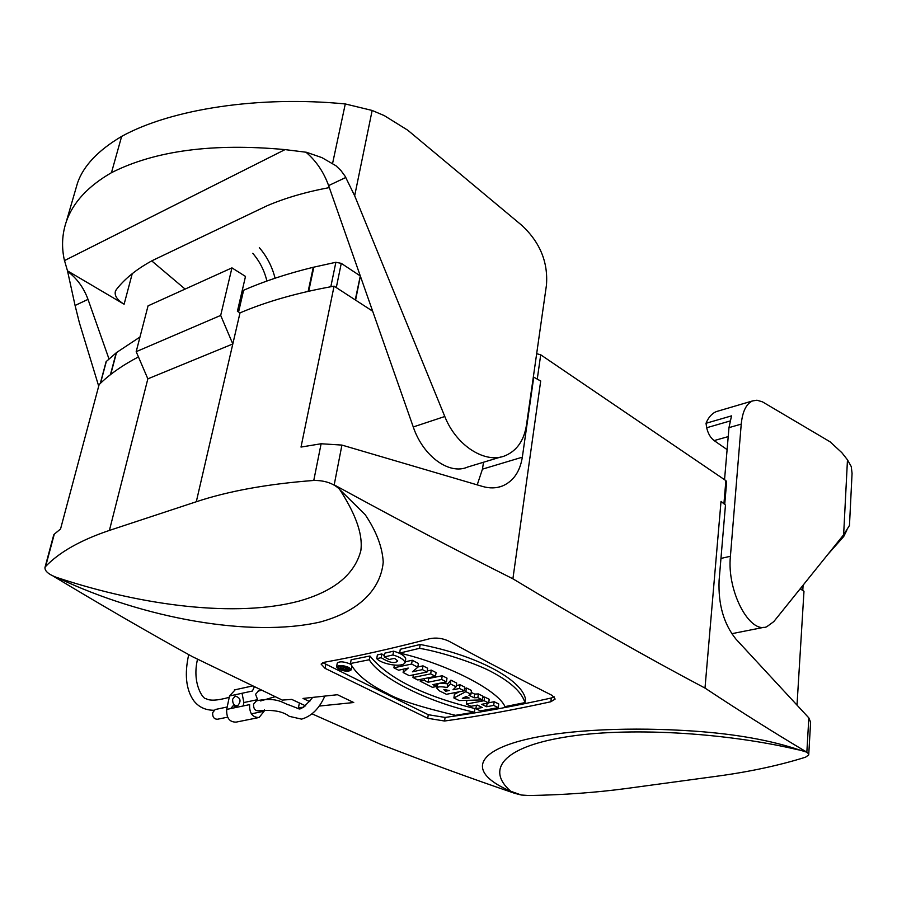 <?xml version="1.0" encoding="UTF-8"?>
<svg xmlns="http://www.w3.org/2000/svg" width="897" height="897" viewBox="0 0 897 897"><rect width="100%" height="100%" fill="white"/><g stroke="black" fill="none" stroke-linecap="round" stroke-linejoin="round"><path stroke-width="1.35" d="M305.675 705.905L291.749 699.402L282.308 700.097L192.552 656.739C148.779 632.598 102.269 605.688 53.035 576.009M372.67 311.214L334.076 286.154L301.011 447.065L321.115 443.757L341.925 445.08L334.2 484.851C397.091 519.273 456.651 550.59 512.893 578.8C582.512 620.758 646.546 657.187 704.997 688.077C741.225 712.039 775.176 733.398 806.852 752.168L799.642 750.027C771.33 740.406 736.37 734.127 694.749 731.156C662.928 728.958 632.194 728.532 602.526 729.9C489.336 735.282 450.406 765.253 510.584 791.21L521.348 795.022L514.598 793.284C472.214 778.843 427.847 762.652 381.494 744.689L312.38 714.001M334.2 484.851L339.358 488.943C332.955 483.169 324.422 480.332 313.771 480.456C267.665 483.965 228.5 491.063 196.297 501.748L109.412 530.419C80.562 540.151 59.292 552.171 45.601 566.489L44.973 567.487C44.659 571.254 49.01 574.742 58.036 577.971C144.316 618.852 250.992 637.666 319.904 622.081C357.432 612.001 380.563 590.551 383.232 562.116C382.38 547.114 376.37 531.304 365.202 514.699L340.277 490.087M303.747 707.262L298.488 707.621L300.652 708.619M521.348 795.022L529.028 795.527C563.518 794.921 595.956 792.578 626.353 788.508L716.344 776.297C749.264 771.869 779.011 765.5 805.562 757.191L808.735 754.904C808.769 752.931 805.741 751.305 799.642 750.027L797.534 749.668C723.812 732.277 625.781 726.716 564.078 737.267C502.017 747.515 486.679 769.962 510.281 790.851L510.584 791.21M325.073 668.355L321.115 664.094L324.344 662.255C357.376 656.335 392.561 648.464 429.91 638.653C436.278 637.419 442.546 638.238 448.724 641.108C484.694 660.663 519.139 678.749 552.07 695.377L555.165 699.055L550.836 701.757C513.398 709.976 477.978 716.4 444.553 721.02L427.712 718.284L325.073 668.355M319.624 706.029L353.743 702.519L337.44 694.727L303.007 698.438L309.824 701.656M138.441 356.905C122.373 365.314 109.277 374.542 99.119 384.589L60.548 528.995L54.28 534.186L45.601 566.489M53.641 535.217L54.28 534.186M400.286 649.271L420.2 644.472C476.498 655.202 521.538 679.365 525.474 698.886L524.98 702.598L504.966 706.634C498.183 690.376 447.166 663.993 399.647 653.083L400.286 649.271M350.974 664.621L349.583 663.746C343.585 661.47 339.47 661.246 337.25 663.074M466.866 700.378L466.328 704.044L484.088 700.714L488.697 702.979L489.224 699.29L484.627 697.014L484.088 700.714M482.799 697.373L484.627 697.014M488.73 702.766L494.191 701.723L498.743 703.954L498.239 707.632L480.456 710.895L475.892 708.686L482.328 707.531L477.372 705.109L470.925 706.287L466.328 704.044M427.207 670.978L431.278 670.115L436.077 672.582L435.482 676.327L417.755 679.96L412.956 677.527L430.683 673.871L435.482 676.327M384.185 656.929L392.931 654.978C399.916 656.974 403.975 659.519 405.108 662.603L404.491 663.432C400.107 667.581 381.259 663.78 376.74 658.656L381.169 657.714C389.545 662.816 395.061 663.881 397.719 660.91L394.501 658.331L389.13 659.508L384.185 656.929L384.835 653.139L393.581 651.177C400.937 653.364 404.995 655.909 405.724 658.824M376.74 658.656L377.39 654.888L381.819 653.935L384.387 655.729M393.256 658.6L394.972 658.521M351.131 659.777L369.945 655.999C387.975 678.244 422.98 695.78 474.95 708.585L474.412 712.218L455.463 715.324C420.043 706.903 397.225 699.548 386.988 693.258C368.398 684.164 356.221 674.252 350.458 663.5L351.131 659.777M405.242 661.784L412.228 660.259L418.417 663.477L417.8 667.245L412.418 671.819L422.386 669.611L427.039 672.01L409.324 675.688L403.123 672.526L408.236 668.074L398.616 670.227L393.906 667.805L411.6 664.038L417.8 667.245M417.845 666.998L422.992 665.843L427.645 668.243L427.039 672.01M427.611 677.975L428.676 678.513L442.232 675.733L447.009 678.154L446.426 681.899L432.859 684.635L436.57 686.508L432.399 687.315L420.166 681.171L424.337 680.341L424.617 678.581M437.489 684.546L438.824 683.447M440.36 683.144L447.693 683.828L450.922 680.139L456.663 683.043L456.091 686.777L452.985 689.782L459.488 688.481L464.186 690.836L446.437 694.289L439.597 690.97L436.895 688.246C437.377 686.564 440.786 686.34 447.121 687.551L450.35 683.884L450.922 680.139M456.281 685.521L460.049 684.759L464.747 687.113L464.186 690.836M471.217 692.383L474.636 694.087L478.393 693.93L482.967 696.195L482.44 699.895L459.197 700.568L453.893 697.967L465.846 691.665L470.947 694.211L468.896 695.22L474.098 697.788L477.854 697.631L482.44 699.895M453.893 697.967L454.443 694.278L459.073 691.856M464.467 688.986L466.395 687.943L471.497 690.488L470.947 694.211M322.797 662.659L428.273 714.707L445.103 717.443C478.505 712.767 513.903 706.287 551.307 698.012L554.29 696.891M399.647 653.083L419.572 648.318C445.271 652.724 480.074 665.226 492.274 672.223C510.819 682.101 521.718 692.226 524.98 702.598M420.2 644.472L419.572 648.318M348.911 667.446L351.198 669.857C348.989 671.786 344.885 671.595 338.887 669.252L336.554 666.908C338.774 664.912 342.889 665.092 348.911 667.446M340.154 669.027C344.594 670.732 347.644 670.9 349.325 669.532L347.621 667.682C343.192 665.966 340.131 665.809 338.438 667.211L340.154 669.027M347.027 667.413L346.859 668.332L345.132 668.646L345.267 667.536L343.966 666.875L343.708 667.973L340.613 667.94L343.473 669.756L348.036 668.938L346.859 668.343M348.204 668.018L348.047 668.938M343.618 668.489L342.239 668.411L343.618 668.489M343.114 669.005L343.237 668.343M343.977 666.505L343.708 667.973M345.401 666.841L345.278 667.536M345.132 668.646L345.457 666.863M488.697 702.979L481.667 704.313L486.623 706.735L493.664 705.412L498.239 707.632M487.116 703.282L486.623 706.735M494.191 701.723L493.664 705.412M476.385 705.289L475.892 708.686M431.278 670.115L430.683 673.871M413.394 674.858L412.956 677.527M381.819 653.924L381.169 657.714M393.581 651.177L392.931 654.978M350.458 663.5L369.284 659.755C379.936 678.367 430.549 702.889 474.412 712.218M369.945 655.999L369.284 659.755M412.228 660.259L411.6 664.038M422.992 665.843L422.386 669.611M403.684 669.173L403.123 672.526M406.061 668.624L405.803 670.137M394.355 665.159L393.906 667.805M420.446 679.421L420.166 681.171M424.337 680.341L428.093 682.236L441.649 679.478L446.426 681.899M428.676 678.513L428.093 682.236M442.232 675.733L441.649 679.478M436.996 683.817L436.57 686.508M447.693 683.828L447.121 687.551M449.442 690.477L443.847 689.625L445.641 691.217L449.442 690.477M450.35 683.884L456.091 686.777M445.944 689.311L445.641 691.217M459.488 688.481L460.049 684.759M478.393 693.93L477.854 697.631M466.193 696.543L462.325 698.303L469.142 698.001L466.193 696.543M465.846 691.665L466.395 687.943M474.098 697.788L474.636 694.087M806.852 752.168L808.836 717.903L810.608 722.186M808.836 717.903L735.944 639.113C723.767 623.987 718.149 604.466 719.091 580.55L725.471 505.045L721.009 501.389M512.893 578.8L540.689 381.046L533.76 377.155L522.334 457.178C520.002 471.687 513.342 481.308 502.342 486.028C496.265 488.349 489.706 488.495 482.664 486.477L341.925 445.08M477.215 484.873L482.451 469.153L483.517 462.235M58.07 577.892C144.271 606.428 236.718 617.405 298.376 601.293C333.706 591.493 354.517 574.652 360.829 550.758C363.296 532.616 353.855 511.29 339.358 488.943M298.488 707.621L299.385 702.968M334.076 286.154C297.916 292.624 266.566 301.538 240.004 312.885L196.297 501.748M231.942 267.878L148.05 305.855L136.187 351.669L220.684 315.419L231.942 267.878L245.498 276.422L237.402 311.293L240.004 312.885M220.684 315.419L232.805 343.966L147.848 378.848L136.187 351.669M704.997 688.077L721.02 501.401M797.007 705.132L803.981 591.269L800.191 588.802M256.508 700.815L253.559 704.145C253.403 708.664 255.073 710.895 258.56 710.828C272.666 709.471 282.914 711.31 289.305 716.344L301.594 719.125C311.539 716.232 319.265 708.596 324.759 696.229M258.482 690.982L255.567 694.278L257.921 700.523M264.424 709.695L264.11 711.231L259.132 717.488C252.494 717.544 249.321 713.261 249.635 704.616L226.683 709.415L229.52 695.982L235.261 689.737M254.344 686.878L252.416 691.026L229.52 695.982M257.013 699.772L243.883 702.542L243.177 705.961M259.132 717.488L236.124 722.119C229.497 722.197 226.347 717.959 226.683 709.415M236.999 707.262L233.164 705.726L230.697 708.585M232.648 699.212C232.491 703.685 234.151 705.883 237.638 705.793C241.495 701.084 240.676 697.821 235.171 696.038L232.648 699.212M243.883 702.542L242.033 693.269M227.199 706.993L215.179 709.527L212.656 712.7C212.454 717.095 214.114 719.271 217.623 719.215L227.614 717.163M534.904 377.805L540.756 381.023M721.076 501.378L724.731 504.439M242.145 290.897L243.614 290.247C264.021 281.299 287.242 273.641 313.277 267.272L335.87 262.283L341.264 263.359L336.297 287.601M355.257 299.912L360.302 275.94M360.045 275.771L341.264 263.359M139.988 337.014L116.498 352.577L106.104 361.67M536.664 353.698L540.712 354.797L537.314 378.736M723.957 503.295L725.886 480.613L540.712 354.797M725.886 480.613L726.637 481.857L724.731 504.394M111.463 172.684C87.85 186.329 72.78 202.7 66.255 221.806C62.039 234.352 61.444 247.28 64.461 260.601L285.022 149.608C212.881 142.959 155.035 150.651 111.463 172.684L121.644 136.4C98.177 150.304 83.477 165.81 77.534 182.932L75.864 188.673M121.644 136.4C171.136 109.053 259.087 95.497 345.289 103.951L372.154 110.454L384.297 115.623L407.731 130.188L521.875 225.405C540.028 242.313 548.213 262.227 546.452 285.145L526.461 425.156C524.027 440.337 517.076 450.462 505.594 455.541C485.726 464.354 456.293 445.921 444.8 416.5L354.674 195.781L345.121 176.249L340.995 170.621L335.994 165.777L321.945 157.637L306.55 152.288L285.022 149.608M67.41 271.197C76.907 278.339 83.769 287.735 88.007 299.374L75.079 305.485L67.499 270.86L124.111 304.24C117.249 300.002 114.345 295.718 115.377 291.39L116.33 289.608C124.75 278.675 136.793 268.977 152.479 260.5L266.958 205.817C285.134 198.013 305.922 191.947 329.322 187.596M500.773 456.999L467.696 467.034C449.498 475.298 423.126 456.416 413.259 426.961L328.616 185.601C323.806 172.269 316.428 161.281 306.471 152.647M75.079 305.485L79.385 322.752L98.704 386.17M88.007 299.374L108.952 358.856M185.118 289.081L151.739 260.904M67.499 270.86L64.506 260.579M724.541 479.704L728.981 427.634L731.526 415.872L706.029 423.283C708.462 417.284 711.938 413.371 716.468 411.555L718.744 410.882M847.474 459.825L841.846 452.671L830.117 441.829L762.484 401.856L756.956 400.208L752.516 400.937C746.237 403.818 742.481 411.544 741.236 424.124L730.416 556.263C726.727 590.731 749.443 634.157 766.7 626.779L773.786 621.621L843.629 534.791L847.474 459.825L851.275 466.631L852.06 473.369M843.629 534.791L849.493 525.429M841.947 536.899L843.729 536.496L827.886 554.368M764.076 627.295L731.717 633.708M843.729 536.496L846.723 530.475M727.108 449.61L714.124 440.584C710.514 437.848 708.036 433.565 706.679 427.746L706.029 423.283M843.729 536.417L842.014 536.798M551.307 698.012L550.836 701.757M445.103 717.443L444.553 721.02M428.273 714.707L427.712 718.273M325.073 668.343L325.768 664.666M313.771 480.456L321.115 443.757M522.334 457.178L482.451 469.153M109.412 530.419L147.848 378.848M264.11 711.231L251.351 713.833M243.614 290.247L238.568 312.01M313.277 267.272L308.142 291.368M360.359 276.108L355.593 300.125M330.825 286.737L335.87 262.283M308.714 291.233L313.849 267.127M116.498 352.577L110.701 374.464M110.421 374.688L116.218 352.801M100.509 383.243L106.395 361.188M802.344 586.122L802.097 590.047M345.827 177.46L328.616 185.601M444.8 416.5L413.259 426.961M372.154 110.454L354.674 195.781M345.289 103.951L332.608 163.31M132.24 273.663L124.111 304.24M720.953 558.439L730.416 556.263M728.981 427.634L741.236 424.124M729.99 421.007L706.679 427.746M728.218 436.615L714.124 440.584M44.962 567.554L53.753 534.825M351.209 669.779L351.848 666.236M340.58 667.962L340.905 666.236M336.566 666.863L337.25 663.163M405.736 658.813L405.108 662.603M437.467 684.534L436.895 688.246M808.746 754.568L810.619 721.939M497.734 487.363L502.342 486.028M261.565 690.32L258.011 691.094M256.071 700.905C277.767 696.285 284.461 704.156 289.036 704.952L298.443 708.63C300.237 710.211 304.958 706.511 312.605 697.518M275.087 696.711L260.635 700.938M252.438 685.97L234.364 689.939M197.531 659.217C191.689 683.525 203.316 699.716 206.063 698.64C209.797 701.017 217.523 700.579 229.24 697.317M188.706 654.619C184.39 674.129 186.004 689.412 193.561 700.467C198.517 707.004 205.312 710.267 213.968 710.256M275.065 278.205C272.183 266.701 266.936 256.52 259.311 247.65M266.902 281.03C264.391 270.569 259.682 261.33 252.775 253.313M100.296 383.445L106.138 361.592M802.781 590.484L803.107 585.18M66.255 221.806L77.534 182.932M716.468 411.555L752.516 400.937M849.47 525.395L852.06 473.358"/></g></svg>
